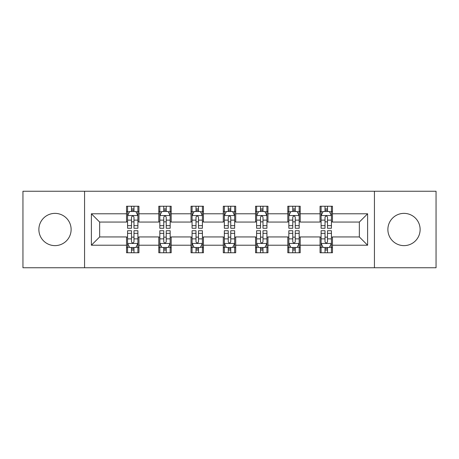 <?xml version="1.0" encoding="UTF-8"?>
<svg xmlns="http://www.w3.org/2000/svg" width="459" height="459" viewBox="0 0 459 459"><rect width="100%" height="100%" fill="white"/><g stroke="black" fill="none" stroke-linecap="round" stroke-linejoin="round"><path stroke-width="0.69" d="M404 213.372A16.128 16.128 0 0 0 387.878 229.5A16.128 16.128 0 0 0 404 245.628A16.128 16.128 0 0 0 420.128 229.5A16.128 16.128 0 0 0 404 213.372M55 213.372A16.128 16.128 0 0 0 38.872 229.5A16.128 16.128 0 0 0 55 245.628A16.128 16.128 0 0 0 71.122 229.5A16.128 16.128 0 0 0 55 213.372M374.435 267.752L436.05 267.752L436.05 191.248L374.435 191.248L374.435 267.752L84.565 267.752L84.565 191.248L22.95 191.248L22.95 267.752L84.565 267.752M374.435 191.248L84.565 191.248M332.465 213.785L332.465 206.24L320.061 206.24L320.061 213.785L300.209 213.785L300.209 206.24L287.804 206.24L287.804 213.785L267.958 213.785L267.958 206.24L255.554 206.24L255.554 213.785L235.702 213.785L235.702 206.24L223.298 206.24L223.298 213.785L203.446 213.785L203.446 206.24L191.042 206.24L191.042 213.785L171.196 213.785L171.196 206.24L158.791 206.24L158.791 213.785L138.939 213.785L138.939 206.24L126.535 206.24L126.535 213.785L91.387 213.785L91.387 245.215L99.655 236.942L126.535 236.942L126.535 252.76L138.939 252.76L138.939 236.942L158.791 236.942L158.791 252.76L171.196 252.76L171.196 236.942L191.042 236.942L191.042 252.76L203.446 252.76L203.446 236.942L223.298 236.942L223.298 252.76L235.702 252.76L235.702 236.942L255.554 236.942L255.554 252.76L267.958 252.76L267.958 236.942L287.804 236.942L287.804 252.76L300.209 252.76L300.209 236.942L320.061 236.942L320.061 252.76L332.465 252.76L332.465 236.942L359.345 236.942L359.345 222.058L332.465 222.058L332.465 213.785L367.613 213.785L367.613 245.215L332.465 245.215M320.061 245.215L300.209 245.215M287.804 245.215L267.958 245.215M255.554 245.215L235.702 245.215M223.298 245.215L203.446 245.215M191.042 245.215L171.196 245.215M158.791 245.215L138.939 245.215M126.535 245.215L91.387 245.215M320.061 213.785L320.061 222.058L300.209 222.058L300.209 213.785M287.804 213.785L287.804 222.058L267.958 222.058L267.958 213.785M255.554 213.785L255.554 222.058L235.702 222.058L235.702 213.785M223.298 213.785L223.298 222.058L203.446 222.058L203.446 213.785M191.042 213.785L191.042 222.058L171.196 222.058L171.196 213.785M158.791 213.785L158.791 222.058L138.939 222.058L138.939 213.785M126.535 213.785L126.535 222.058L99.655 222.058L91.387 213.785M99.655 222.058L99.655 236.942M367.613 245.215L359.345 236.942M359.345 222.058L367.613 213.785M126.535 211.41L127.568 211.41M131.498 211.41L133.976 211.41M137.907 211.41L138.939 211.41M126.535 221.852L127.568 221.852M131.498 221.852L133.976 221.852M137.907 221.852L138.939 221.852M126.535 237.148L127.568 237.148M131.498 237.148L133.976 237.148M137.907 237.148L138.939 237.148M126.535 247.59L127.568 247.59M131.498 247.59L133.976 247.59M137.907 247.59L138.939 247.59M158.791 237.148L159.824 237.148M163.754 237.148L166.233 237.148M170.163 237.148L171.196 237.148M158.791 247.59L159.824 247.59M163.754 247.59L166.233 247.59M170.163 247.59L171.196 247.59M158.791 211.41L159.824 211.41M163.754 211.41L166.233 211.41M170.163 211.41L171.196 211.41M158.791 221.852L159.824 221.852M163.754 221.852L166.233 221.852M170.163 221.852L171.196 221.852M191.042 237.148L192.074 237.148M196.004 237.148L198.489 237.148M202.413 237.148L203.446 237.148M191.042 247.59L192.074 247.59M196.004 247.59L198.489 247.59M202.413 247.59L203.446 247.59M191.042 211.41L192.074 211.41M196.004 211.41L198.489 211.41M202.413 211.41L203.446 211.41M191.042 221.852L192.074 221.852M196.004 221.852L198.489 221.852M202.413 221.852L203.446 221.852M223.298 237.148L224.331 237.148M228.261 237.148L230.739 237.148M234.669 237.148L235.702 237.148M223.298 247.59L224.331 247.59M228.261 247.59L230.739 247.59M234.669 247.59L235.702 247.59M223.298 211.41L224.331 211.41M228.261 211.41L230.739 211.41M234.669 211.41L235.702 211.41M223.298 221.852L224.331 221.852M228.261 221.852L230.739 221.852M234.669 221.852L235.702 221.852M255.554 237.148L256.587 237.148M260.511 237.148L262.996 237.148M266.926 237.148L267.958 237.148M255.554 247.59L256.587 247.59M260.511 247.59L262.996 247.59M266.926 247.59L267.958 247.59M255.554 211.41L256.587 211.41M260.511 211.41L262.996 211.41M266.926 211.41L267.958 211.41M255.554 221.852L256.587 221.852M260.511 221.852L262.996 221.852M266.926 221.852L267.958 221.852M287.804 237.148L288.837 237.148M292.767 237.148L295.246 237.148M299.176 237.148L300.209 237.148M287.804 247.59L288.837 247.59M292.767 247.59L295.246 247.59M299.176 247.59L300.209 247.59M287.804 211.41L288.837 211.41M292.767 211.41L295.246 211.41M299.176 211.41L300.209 211.41M287.804 221.852L288.837 221.852M292.767 221.852L295.246 221.852M299.176 221.852L300.209 221.852M320.061 237.148L321.093 237.148M325.024 237.148L327.502 237.148M331.432 237.148L332.465 237.148M320.061 247.59L321.093 247.59M325.024 247.59L327.502 247.59M331.432 247.59L332.465 247.59M320.061 211.41L321.093 211.41M325.024 211.41L327.502 211.41M331.432 211.41L332.465 211.41M320.061 221.852L321.093 221.852M325.024 221.852L327.502 221.852M331.432 221.852L332.465 221.852M133.976 208.925L131.498 208.925M137.907 225.667L133.976 225.667L133.976 228.261L137.907 228.261L137.907 215.65L135.841 211.513L129.639 211.513L127.568 215.65L127.568 228.261L131.498 228.261L131.498 225.667L127.568 225.667M127.568 215.65L127.568 206.24M137.907 215.65L137.907 206.24M131.498 211.513L131.498 206.24M133.976 206.24L133.976 211.513M133.976 225.667L133.976 217.199C133.15 215.604 132.324 215.604 131.498 217.199L131.498 225.667M131.498 250.075L133.976 250.075M127.568 233.333L131.498 233.333L131.498 230.739L127.568 230.739L127.568 243.35L129.639 247.487L135.841 247.487L137.907 243.35L137.907 230.739L133.976 230.739L133.976 233.333L137.907 233.333M137.907 243.35L137.907 252.76M127.568 243.35L127.568 252.76M133.976 247.487L133.976 252.76M131.498 252.76L131.498 247.487M131.498 233.333L131.498 241.801C132.324 243.396 133.15 243.396 133.976 241.801L133.976 233.333M166.233 208.925L163.754 208.925M170.163 225.667L166.233 225.667L166.233 228.261L170.163 228.261L170.163 215.65L168.092 211.513L161.889 211.513L159.824 215.65L159.824 228.261L163.754 228.261L163.754 225.667L159.824 225.667M159.824 215.65L159.824 206.24M170.163 215.65L170.163 206.24M163.754 211.513L163.754 206.24M166.233 206.24L166.233 211.513M166.233 225.667L166.233 217.199C165.406 215.604 164.58 215.604 163.754 217.199L163.754 225.667M198.489 208.925L196.004 208.925M202.413 225.667L198.489 225.667L198.489 228.261L202.413 228.261L202.413 215.65L200.348 211.513L194.146 211.513L192.074 215.65L192.074 228.261L196.004 228.261L196.004 225.667L192.074 225.667M192.074 215.65L192.074 206.24M202.413 215.65L202.413 206.24M196.004 211.513L196.004 206.24M198.489 206.24L198.489 211.513M198.489 225.667L198.489 217.199C197.663 215.604 196.836 215.604 196.004 217.199L196.004 225.667M163.754 250.075L166.233 250.075M159.824 233.333L163.754 233.333L163.754 230.739L159.824 230.739L159.824 243.35L161.889 247.487L168.092 247.487L170.163 243.35L170.163 230.739L166.233 230.739L166.233 233.333L170.163 233.333M170.163 243.35L170.163 252.76M159.824 243.35L159.824 252.76M166.233 247.487L166.233 252.76M163.754 252.76L163.754 247.487M163.754 233.333L163.754 241.801C164.574 243.396 165.406 243.396 166.233 241.801L166.233 233.333M196.004 250.075L198.489 250.075M192.074 233.333L196.004 233.333L196.004 230.739L192.074 230.739L192.074 243.35L194.146 247.487L200.348 247.487L202.413 243.35L202.413 230.739L198.489 230.739L198.489 233.333L202.413 233.333M202.413 243.35L202.413 252.76M192.074 243.35L192.074 252.76M198.489 247.487L198.489 252.76M196.004 252.76L196.004 247.487M196.004 233.333L196.004 241.801C196.831 243.396 197.657 243.396 198.489 241.801L198.489 233.333M230.739 208.925L228.261 208.925M234.669 225.667L230.739 225.667L230.739 228.261L234.669 228.261L234.669 215.65L232.604 211.513L226.396 211.513L224.331 215.65L224.331 228.261L228.261 228.261L228.261 225.667L224.331 225.667M224.331 215.65L224.331 206.24M234.669 215.65L234.669 206.24M228.261 211.513L228.261 206.24M230.739 206.24L230.739 211.513M230.739 225.667L230.739 217.199C229.913 215.604 229.087 215.604 228.261 217.199L228.261 225.667M262.996 208.925L260.511 208.925M266.926 225.667L262.996 225.667L262.996 228.261L266.926 228.261L266.926 215.65L264.854 211.513L258.652 211.513L256.587 215.65L256.587 228.261L260.511 228.261L260.511 225.667L256.587 225.667M256.587 215.65L256.587 206.24M266.926 215.65L266.926 206.24M260.511 211.513L260.511 206.24M262.996 206.24L262.996 211.513M262.996 225.667L262.996 217.199C262.169 215.604 261.343 215.604 260.511 217.199L260.511 225.667M295.246 208.925L292.767 208.925M299.176 225.667L295.246 225.667L295.246 228.261L299.176 228.261L299.176 215.65L297.111 211.513L290.908 211.513L288.837 215.65L288.837 228.261L292.767 228.261L292.767 225.667L288.837 225.667M288.837 215.65L288.837 206.24M299.176 215.65L299.176 206.24M292.767 211.513L292.767 206.24M295.246 206.24L295.246 211.513M295.246 225.667L295.246 217.199C294.426 215.604 293.594 215.604 292.767 217.199L292.767 225.667M228.261 250.075L230.739 250.075M224.331 233.333L228.261 233.333L228.261 230.739L224.331 230.739L224.331 243.35L226.396 247.487L232.604 247.487L234.669 243.35L234.669 230.739L230.739 230.739L230.739 233.333L234.669 233.333M234.669 243.35L234.669 252.76M224.331 243.35L224.331 252.76M230.739 247.487L230.739 252.76M228.261 252.76L228.261 247.487M228.261 233.333L228.261 241.801C229.087 243.396 229.913 243.396 230.739 241.801L230.739 233.333M260.511 250.075L262.996 250.075M256.587 233.333L260.511 233.333L260.511 230.739L256.587 230.739L256.587 243.35L258.652 247.487L264.854 247.487L266.926 243.35L266.926 230.739L262.996 230.739L262.996 233.333L266.926 233.333M266.926 243.35L266.926 252.76M256.587 243.35L256.587 252.76M262.996 247.487L262.996 252.76M260.511 252.76L260.511 247.487M260.511 233.333L260.511 241.801C261.337 243.396 262.164 243.396 262.996 241.801L262.996 233.333M292.767 250.075L295.246 250.075M288.837 233.333L292.767 233.333L292.767 230.739L288.837 230.739L288.837 243.35L290.908 247.487L297.111 247.487L299.176 243.35L299.176 230.739L295.246 230.739L295.246 233.333L299.176 233.333M299.176 243.35L299.176 252.76M288.837 243.35L288.837 252.76M295.246 247.487L295.246 252.76M292.767 252.76L292.767 247.487M292.767 233.333L292.767 241.801C293.594 243.396 294.42 243.396 295.246 241.801L295.246 233.333M327.502 208.925L325.024 208.925M331.432 225.667L327.502 225.667L327.502 228.261L331.432 228.261L331.432 215.65L329.361 211.513L323.159 211.513L321.093 215.65L321.093 228.261L325.024 228.261L325.024 225.667L321.093 225.667M321.093 215.65L321.093 206.24M331.432 215.65L331.432 206.24M325.024 211.513L325.024 206.24M327.502 206.24L327.502 211.513M327.502 225.667L327.502 217.199C326.676 215.604 325.85 215.604 325.024 217.199L325.024 225.667M325.024 250.075L327.502 250.075M321.093 233.333L325.024 233.333L325.024 230.739L321.093 230.739L321.093 243.35L323.159 247.487L329.361 247.487L331.432 243.35L331.432 230.739L327.502 230.739L327.502 233.333L331.432 233.333M331.432 243.35L331.432 252.76M321.093 243.35L321.093 252.76M327.502 247.487L327.502 252.76M325.024 252.76L325.024 247.487M325.024 233.333L325.024 241.801C325.85 243.396 326.676 243.396 327.502 241.801L327.502 233.333M137.855 215.546L127.619 215.546M127.568 211.76L129.513 211.76M135.962 211.76L137.907 211.76M131.498 220.125L127.568 220.125M137.907 220.125L133.976 220.125M133.976 210.245L131.498 210.245M127.619 243.454L137.855 243.454M137.907 247.24L135.962 247.24M129.513 247.24L127.568 247.24M133.976 238.875L137.907 238.875M127.568 238.875L131.498 238.875M131.498 248.755L133.976 248.755M170.111 215.546L159.875 215.546M159.824 211.76L161.769 211.76M168.218 211.76L170.163 211.76M163.754 220.125L159.824 220.125M170.163 220.125L166.233 220.125M166.233 210.245L163.754 210.245M202.362 215.546L192.126 215.546M192.074 211.76L194.019 211.76M200.474 211.76L202.413 211.76M196.004 220.125L192.074 220.125M202.413 220.125L198.489 220.125M198.489 210.245L196.004 210.245M159.875 243.454L170.111 243.454M170.163 247.24L168.218 247.24M161.769 247.24L159.824 247.24M166.233 238.875L170.163 238.875M159.824 238.875L163.754 238.875M163.754 248.755L166.233 248.755M192.126 243.454L202.362 243.454M202.413 247.24L200.474 247.24M194.019 247.24L192.074 247.24M198.489 238.875L202.413 238.875M192.074 238.875L196.004 238.875M196.004 248.755L198.489 248.755M234.618 215.546L224.382 215.546M224.331 211.76L226.276 211.76M232.724 211.76L234.669 211.76M228.261 220.125L224.331 220.125M234.669 220.125L230.739 220.125M230.739 210.245L228.261 210.245M266.874 215.546L256.638 215.546M256.587 211.76L258.526 211.76M264.981 211.76L266.926 211.76M260.511 220.125L256.587 220.125M266.926 220.125L262.996 220.125M262.996 210.245L260.511 210.245M299.125 215.546L288.889 215.546M288.837 211.76L290.782 211.76M297.231 211.76L299.176 211.76M292.767 220.125L288.837 220.125M299.176 220.125L295.246 220.125M295.246 210.245L292.767 210.245M224.382 243.454L234.618 243.454M234.669 247.24L232.724 247.24M226.276 247.24L224.331 247.24M230.739 238.875L234.669 238.875M224.331 238.875L228.261 238.875M228.261 248.755L230.739 248.755M256.638 243.454L266.874 243.454M266.926 247.24L264.981 247.24M258.526 247.24L256.587 247.24M262.996 238.875L266.926 238.875M256.587 238.875L260.511 238.875M260.511 248.755L262.996 248.755M288.889 243.454L299.125 243.454M299.176 247.24L297.231 247.24M290.782 247.24L288.837 247.24M295.246 238.875L299.176 238.875M288.837 238.875L292.767 238.875M292.767 248.755L295.246 248.755M331.381 215.546L321.145 215.546M321.093 211.76L323.038 211.76M329.487 211.76L331.432 211.76M325.024 220.125L321.093 220.125M331.432 220.125L327.502 220.125M327.502 210.245L325.024 210.245M321.145 243.454L331.381 243.454M331.432 247.24L329.487 247.24M323.038 247.24L321.093 247.24M327.502 238.875L331.432 238.875M321.093 238.875L325.024 238.875M325.024 248.755L327.502 248.755"/></g></svg>
